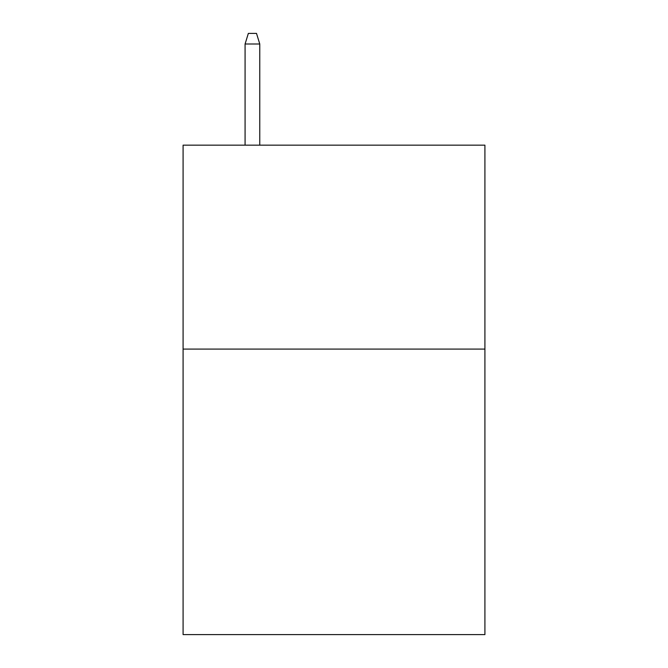 <?xml version="1.0" encoding="UTF-8"?>
<svg xmlns="http://www.w3.org/2000/svg" width="668" height="668" viewBox="0 0 668 668"><rect width="100%" height="100%" fill="white"/><g stroke="black" fill="none" stroke-linecap="round" stroke-linejoin="round"><path stroke-width="1" d="M484.91 349.088L484.91 634.6L183.09 634.6L183.09 145.156L484.91 145.156L484.91 349.088L183.09 349.088M259.769 145.156L259.769 44.005L245.081 44.005L245.081 145.156M245.081 44.005L248.346 33.4L256.504 33.4L259.769 44.005"/></g></svg>
